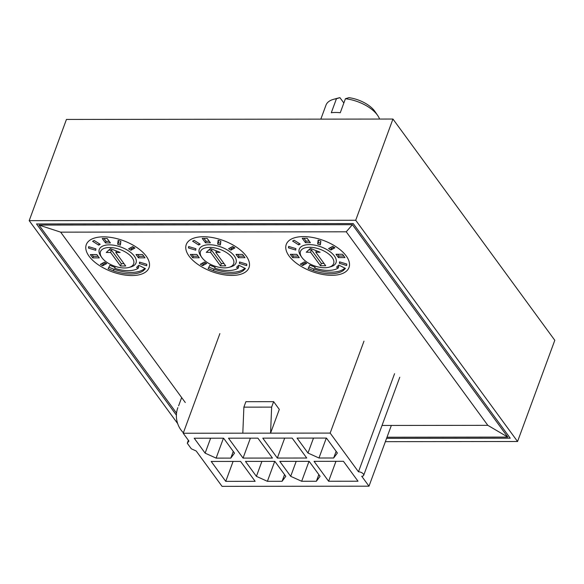 <?xml version="1.0" encoding="UTF-8"?>
<svg xmlns="http://www.w3.org/2000/svg" width="584" height="584" viewBox="0 0 584 584"><rect width="100%" height="100%" fill="white"/><g stroke="black" fill="none" stroke-linecap="round" stroke-linejoin="round"><path stroke-width="0.88" d="M385.374 441.665L517.563 441.504L355.707 220.256L29.2 220.65L177.667 423.597M29.2 220.65L66.437 119.443L392.944 119.041L554.8 340.297L517.563 441.504M355.707 220.256L392.944 119.041M510.234 438.19L353.232 223.577L36.522 223.964L176.405 415.166L36.522 223.964L353.232 223.577L510.234 438.19L386.593 438.343L510.234 438.19M332.157 257.493A17.666 8.753 -159.8 0 0 309.827 247.28A17.666 8.753 -159.8 0 0 301.716 257.186A17.666 8.753 -159.8 0 0 301.957 257.529A17.666 8.753 -159.8 0 0 328.953 267.209A17.666 8.753 -159.8 0 0 332.157 257.493M328.953 267.209L330.814 266.706A19.579 9.702 -159.8 0 0 334.369 255.938A19.579 9.702 -159.8 0 0 309.622 244.616A19.579 9.702 -159.8 0 0 300.629 255.595L301.716 257.186M289.065 255.989A33.427 16.564 20.2 0 1 286.262 244.411A33.427 16.564 20.2 0 1 313.185 237.571A33.427 16.564 20.2 0 1 346.202 255.923A33.427 16.564 20.2 0 1 349.006 267.501A33.427 16.564 20.2 0 1 322.083 274.341A33.427 16.564 20.2 0 1 289.065 255.989M309.827 265.078L308.104 268.472L313.418 270.604A30.696 15.206 -159.8 0 0 343.246 270.567L345.436 268.428L338.757 265.041L336.567 267.18L338.209 268.012A24.966 12.366 20.2 0 1 314.71 268.041L315.134 267.209L309.827 265.078M339.538 261.851L339.37 263.296L346.641 265.501L346.816 264.063L339.538 261.851M304.381 261.895L300.351 264.114L302.622 265.552L306.658 263.333L304.381 261.895M332.639 246.36L328.602 248.58L330.88 250.018L334.917 247.798L332.639 246.36M318.112 240.199L317.652 244.032L320.382 244.864L320.842 241.024L318.112 240.199M288.62 246.411L288.452 247.857L295.723 250.061L295.898 248.623L288.62 246.411M294.117 240.228L292.599 241.061L298.672 244.886L300.183 244.054L294.117 240.228M338.435 257.595L344.969 257.588L342.538 254.266L336.012 254.274L338.435 257.595L339.012 256.033L343.83 256.033M292.723 257.646L299.256 257.639L296.825 254.325L290.299 254.332L292.723 257.646L293.299 256.091L298.117 256.084M305.469 242.681L310.367 242.681L307.133 238.257L302.235 238.257L305.469 242.681L306.045 241.126L309.235 241.126M325.697 265.742L315.805 252.222L320.112 252.215L310.389 248.39L306.264 252.23L310.578 252.23L320.47 265.749L325.697 265.742M316.346 250.733L315.805 252.222M308.775 249.894L311.433 249.894L321.331 263.413L323.989 263.413M321.331 263.413L320.47 265.749M311.433 249.894L310.578 252.23M303.943 238.257L306.045 241.126M292.007 254.325L293.299 256.091M337.72 254.274L339.012 256.033M299.205 243.44L298.672 244.886M288.941 246.514L288.452 247.857M318.484 240.309L318.229 242.477L320.579 243.192M318.229 242.477L317.652 244.032M330.23 247.689L331.457 248.463L333.865 247.134M331.457 248.463L330.88 250.018M301.972 263.223L303.198 263.997L305.607 262.669M303.198 263.997L302.622 265.552M339.859 261.953L339.37 263.296M315.031 267.165L314.71 268.041M337.815 265.961L338.786 266.457L338.209 268.012M308.856 266.983L313.988 269.041A30.696 15.206 -159.8 0 0 343.815 269.005L344.764 268.085M343.815 269.005L343.246 270.567M313.988 269.041L313.418 270.604M132.174 257.741A17.666 8.753 -159.8 0 0 109.843 247.521A17.666 8.753 -159.8 0 0 101.733 257.434A17.666 8.753 -159.8 0 0 101.974 257.778A17.666 8.753 -159.8 0 0 128.969 267.45A17.666 8.753 -159.8 0 0 132.174 257.741M128.969 267.45L130.831 266.946A19.579 9.702 -159.8 0 0 134.378 256.179A19.579 9.702 -159.8 0 0 109.631 244.864A19.579 9.702 -159.8 0 0 100.645 255.836L101.733 257.434M89.082 256.23A33.427 16.564 20.2 0 1 86.279 244.659A33.427 16.564 20.2 0 1 113.201 237.812A33.427 16.564 20.2 0 1 146.219 256.164A33.427 16.564 20.2 0 1 149.015 267.742A33.427 16.564 20.2 0 1 122.093 274.582A33.427 16.564 20.2 0 1 89.082 256.23M109.836 265.318L108.12 268.713L113.435 270.845A30.696 15.206 -159.8 0 0 143.262 270.808L145.452 268.669L138.773 265.282L136.583 267.421L138.225 268.253A24.966 12.366 20.2 0 1 114.727 268.282L115.15 267.45L109.836 265.318M139.554 262.099L139.386 263.537L146.657 265.742L146.832 264.304L139.554 262.099M104.397 262.136L100.36 264.355L102.638 265.793L106.675 263.574L104.397 262.136M132.656 246.601L128.619 248.821L130.896 250.259L134.933 248.039L132.656 246.601M118.129 240.44L117.669 244.28L120.399 245.105L120.859 241.265L118.129 240.44M88.637 246.66L88.469 248.098L95.74 250.302L95.915 248.864L88.637 246.66M94.133 240.469L92.615 241.302L98.689 245.134L100.2 244.302L94.133 240.469M138.452 257.836L144.985 257.829L142.554 254.507L136.021 254.514L138.452 257.836L139.028 256.281L143.846 256.274M92.739 257.887L99.273 257.88L96.842 254.566L90.316 254.573L92.739 257.887L93.316 256.332L98.134 256.325M105.485 242.929L110.383 242.922L107.149 238.498L102.251 238.498L105.485 242.929L106.062 241.367L109.245 241.367M125.713 265.983L115.814 252.463L120.129 252.456L110.405 248.631L106.281 252.478L110.595 252.471L120.487 265.99L125.713 265.983M116.362 250.974L115.814 252.463M108.792 250.134L111.449 250.134L121.341 263.654L124.005 263.654M121.341 263.654L120.487 265.99M111.449 250.134L110.595 252.471M103.959 238.498L106.062 241.367M92.024 254.566L93.316 256.332M137.736 254.514L139.028 256.281M99.222 243.681L98.689 245.134M88.958 246.755L88.469 248.098M118.501 240.557L118.245 242.718L120.596 243.433M118.245 242.718L117.669 244.28M130.247 247.93L131.466 248.704L133.882 247.375M131.466 248.704L130.896 250.259M101.988 263.464L103.215 264.238L105.624 262.909M103.215 264.238L102.638 265.793M139.875 262.194L139.386 263.537M115.048 267.406L114.727 268.282M137.831 266.209L138.802 266.698L138.225 268.253M108.872 267.231L114.004 269.282A30.696 15.206 -159.8 0 0 143.832 269.246L144.781 268.326M143.832 269.246L143.262 270.808M114.004 269.282L113.435 270.845M232.169 257.617A17.666 8.753 -159.8 0 0 209.838 247.404A17.666 8.753 -159.8 0 0 201.721 257.31A17.666 8.753 -159.8 0 0 201.969 257.654A17.666 8.753 -159.8 0 0 228.964 267.333A17.666 8.753 -159.8 0 0 232.169 257.617M228.964 267.333L230.819 266.822A19.579 9.702 -159.8 0 0 234.374 256.055A19.579 9.702 -159.8 0 0 209.627 244.74A19.579 9.702 -159.8 0 0 200.641 255.719L201.721 257.31M189.07 256.113A33.427 16.564 20.2 0 1 186.267 244.535A33.427 16.564 20.2 0 1 213.189 237.695A33.427 16.564 20.2 0 1 246.207 256.04A33.427 16.564 20.2 0 1 249.01 267.618A33.427 16.564 20.2 0 1 222.088 274.465A33.427 16.564 20.2 0 1 189.07 256.113M209.831 265.194L208.116 268.596L213.423 270.721A30.696 15.206 -159.8 0 0 243.251 270.684L245.448 268.545L238.768 265.165L236.578 267.304L238.221 268.136A24.966 12.366 20.2 0 1 214.722 268.158L215.146 267.326L209.831 265.194M239.549 261.975L239.374 263.413L246.652 265.618L246.82 264.18L239.549 261.975M204.393 262.019L200.356 264.238L202.633 265.676L206.67 263.457L204.393 262.019M232.651 246.484L228.614 248.704L230.884 250.134L234.921 247.915L232.651 246.484M218.124 240.323L217.664 244.156L220.387 244.981L220.847 241.148L218.124 240.323M188.632 246.536L188.457 247.974L195.735 250.178L195.903 248.74L188.632 246.536M194.122 240.352L192.611 241.185L198.677 245.01L200.188 244.178L194.122 240.352M238.447 257.712L244.973 257.705L242.55 254.39L236.016 254.398L238.447 257.712L239.017 256.157L243.835 256.15M192.735 257.77L199.261 257.763L196.837 254.441L190.304 254.449L192.735 257.77L193.304 256.215L198.129 256.208M205.48 242.805L210.379 242.798L207.137 238.374L202.239 238.381L205.48 242.805L206.05 241.25L209.24 241.243M225.701 265.866L215.81 252.339L220.124 252.339L210.393 248.514L206.269 252.354L210.583 252.346L220.475 265.873L225.701 265.866M216.357 250.857L215.81 252.339M208.78 250.018L211.444 250.01L221.336 263.537L223.993 263.53M221.336 263.537L220.475 265.873M211.444 250.01L210.583 252.346M203.955 238.381L206.05 241.25M192.019 254.449L193.304 256.215M237.724 254.39L239.017 256.157M199.21 243.557L198.677 245.01M188.953 246.631L188.457 247.974M218.496 240.433L218.233 242.601L220.591 243.316M218.233 242.601L217.664 244.156M230.235 247.806L231.461 248.58L233.87 247.251M231.461 248.58L230.884 250.134M201.984 263.347L203.203 264.114L205.619 262.793M203.203 264.114L202.633 265.676M239.871 262.07L239.374 263.413M215.043 267.289L214.722 268.158M237.819 266.085L238.79 266.574L238.221 268.136M208.868 267.107L213.999 269.166A30.696 15.206 -159.8 0 0 243.827 269.129L244.769 268.209M243.827 269.129L243.251 270.684M213.999 269.166L213.423 270.721M387.002 437.234L507.795 437.087L352.415 224.687L38.967 225.066L176.55 413.136M38.967 225.066L60.656 232.147L185.289 402.522M382.031 425.459L487.83 425.334L507.795 437.087M352.415 224.687L346.246 231.804L60.656 232.147M379.578 119.063A28.652 14.198 -159.8 0 0 377.746 115.566A28.652 14.198 -159.8 0 0 377.352 115.012A28.652 14.198 -159.8 0 0 345.421 98.725L340.268 112.741A28.652 14.198 20.2 0 0 331.289 112.748L336.442 98.733A28.652 14.198 -159.8 0 0 333.573 99.317A28.652 14.198 -159.8 0 0 325.981 105.149L320.835 119.129M345.421 98.725L348.918 97.652A23.878 11.826 20.2 0 1 374.702 111.128A23.878 11.826 20.2 0 1 375.03 111.588L377.746 115.566M343.845 103.003L339.939 97.667L336.442 98.733M333.573 99.317L338.224 98.046A23.878 11.826 20.2 0 1 339.939 97.667M391.338 425.451L368.993 486.187L222.051 486.348L196.202 451.001L191.318 448.789L187.274 443.263L188.924 441.044L183.215 433.248L270.567 433.153L271.633 407.114L243.878 407.143L242.813 433.182M262.778 438.139L292.168 438.109L306.731 458.024L277.342 458.053L262.778 438.139M279.765 461.375L309.155 461.345L320.076 476.274L316.367 481.26L301.673 481.274L290.686 476.31L279.765 461.375M267.392 481.318L256.405 476.347L245.477 461.411L274.867 461.382L285.788 476.31L282.087 481.296L267.392 481.318L274.721 461.382M272.443 458.06L243.053 458.09L228.49 438.183L257.88 438.146L272.443 458.06M194.209 438.219L223.592 438.183L234.512 453.118L230.811 458.104L216.117 458.119L205.13 453.147L194.209 438.219M211.196 461.448L240.586 461.418L255.142 481.325L225.752 481.362L211.196 461.448M297.066 438.102L326.456 438.073L337.377 453.009L333.668 457.995L318.974 458.009L307.987 453.038L297.066 438.102M314.053 461.338L343.443 461.302L358.007 481.216L328.617 481.252L314.053 461.338M368.993 486.187L361.708 476.23A3.818 1.891 20.2 0 0 363.679 475.339A3.818 1.891 20.2 0 0 362.284 473.025A3.818 1.891 20.2 0 0 358.474 471.806L330.157 433.087L270.567 433.153L279.305 409.406L273.641 401.661L245.886 401.69L243.878 407.143M284.678 438.117L277.342 458.053M296.19 461.353L290.686 476.31M301.673 481.274L309.009 461.345M318.827 474.573L316.367 481.26M261.902 461.389L256.405 476.347M284.547 474.609L282.087 481.296M250.39 438.153L243.053 458.09M210.627 438.197L205.13 453.147M216.117 458.119L223.453 438.183M233.272 451.417L230.811 458.104M233.089 461.426L225.752 481.362M313.491 438.088L307.987 453.038M318.974 458.009L326.31 438.073M336.128 451.308L333.668 457.995M335.953 461.316L328.617 481.252M219.883 333.595L183.215 433.248M330.157 433.087L363.985 341.151M358.474 471.806L394.565 373.709M187.274 443.263L188.369 440.285M271.633 407.114L273.641 401.661M487.83 425.334L346.246 231.804M178.609 405.836L181.66 397.558M177.857 407.647A23.878 23.878 0 0 0 183.391 432.781M363.679 475.339L399.77 377.242"/></g></svg>
